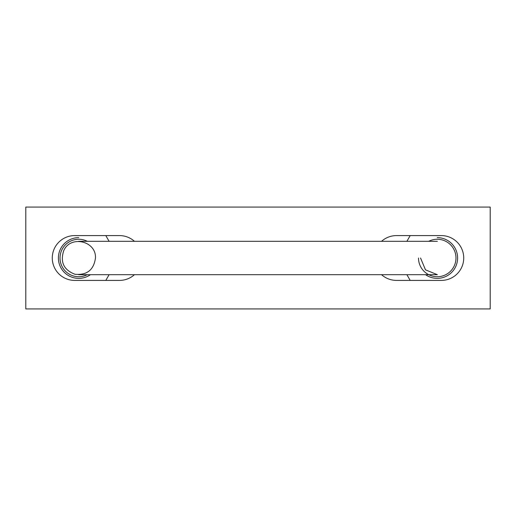 <?xml version="1.0" encoding="UTF-8"?>
<svg xmlns="http://www.w3.org/2000/svg" width="516" height="516" viewBox="0 0 516 516"><rect width="100%" height="100%" fill="white"/><g stroke="black" fill="none" stroke-linecap="round" stroke-linejoin="round"><path stroke-width="0.77" d="M95.46 258C93.809 269.894 87.004 275.325 75.039 274.286C63.81 270.029 60.037 262.186 63.707 250.75C70.292 234.935 96.395 240.895 95.46 258M420.54 258L425.481 269.849L437.362 274.686L78.638 274.686M428.712 241.314A18.737 18.737 0 0 1 455.983 258A18.737 18.737 0 0 1 437.239 276.737A18.737 18.737 0 0 1 418.502 258M87.288 274.686A18.737 18.737 0 0 1 60.017 258A18.737 18.737 0 0 1 87.288 241.314M25.8 308.923L25.8 207.077L490.2 207.077L490.2 308.923L25.8 308.923M134.45 274.686A22.407 22.407 0 0 1 119.493 280.407L74.685 280.407A22.407 22.407 0 0 1 52.277 258A22.407 22.407 0 0 1 74.685 235.593L119.493 235.593A22.407 22.407 0 0 1 134.45 241.314M381.55 241.314A22.407 22.407 0 0 1 396.507 235.593L441.315 235.593A22.407 22.407 0 0 1 463.723 258A22.407 22.407 0 0 1 441.315 280.407L396.507 280.407A22.407 22.407 0 0 1 381.55 274.686M105.806 280.407L109.108 274.686M78.761 237.631A20.369 20.369 0 0 0 59.334 264.127A20.369 20.369 0 0 0 90.442 274.686M109.108 241.314L105.806 235.593M425.558 274.686A20.369 20.369 0 0 0 456.666 264.127A20.369 20.369 0 0 0 437.239 237.631M410.194 235.593L406.892 241.314M406.892 274.686L410.194 280.407M437.362 241.314L78.638 241.314"/></g></svg>
